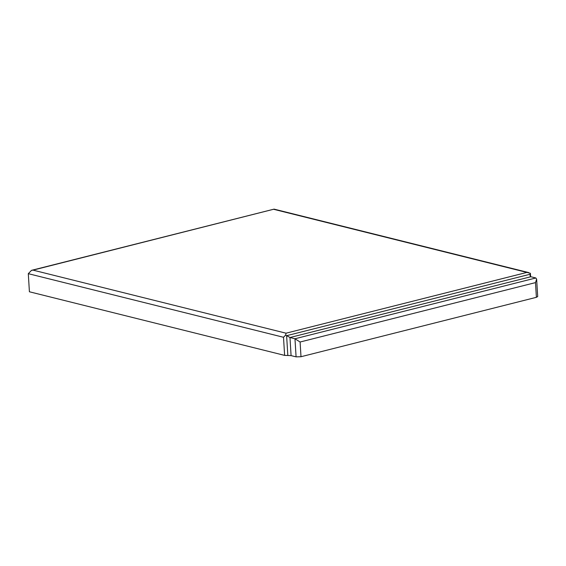 <?xml version="1.0" encoding="UTF-8"?>
<svg xmlns="http://www.w3.org/2000/svg" width="566" height="566" viewBox="0 0 566 566"><rect width="100%" height="100%" fill="white"/><g stroke="black" fill="none" stroke-linecap="round" stroke-linejoin="round"><path stroke-width="0.85" d="M530.342 276.441L530.208 274.22L530.024 275.55L530.83 276.739L535.832 277.984L536.639 279.165L535.493 282.611L536.384 297.32L537.7 296.563L536.639 279.165M530.83 276.739L289.976 337.52L285.667 335.051L286.042 333.197L526.896 272.416L530.392 273.293L530.632 276.661M530.392 273.293L530.208 274.22L286.615 335.695L287.825 355.49L291.08 355.618L296.082 356.863L300.999 356.721L536.384 297.32M291.08 355.618L289.976 337.52L294.971 338.765L535.832 277.984M300.999 356.721L300.093 342.013L294.971 338.765L296.082 356.863M286.042 333.197L33.012 270.131L31.533 270.336L28.3 273.675L29.404 291.773L284.62 355.384L287.825 355.49M284.62 355.384L283.509 337.279L285.667 335.051M33.012 270.131L274.093 209.137L528.75 272.6M300.093 342.013L535.493 282.611M28.3 273.675L283.509 337.279M273.866 209.349L526.896 272.416M31.533 270.336L274.043 209.137"/></g></svg>
